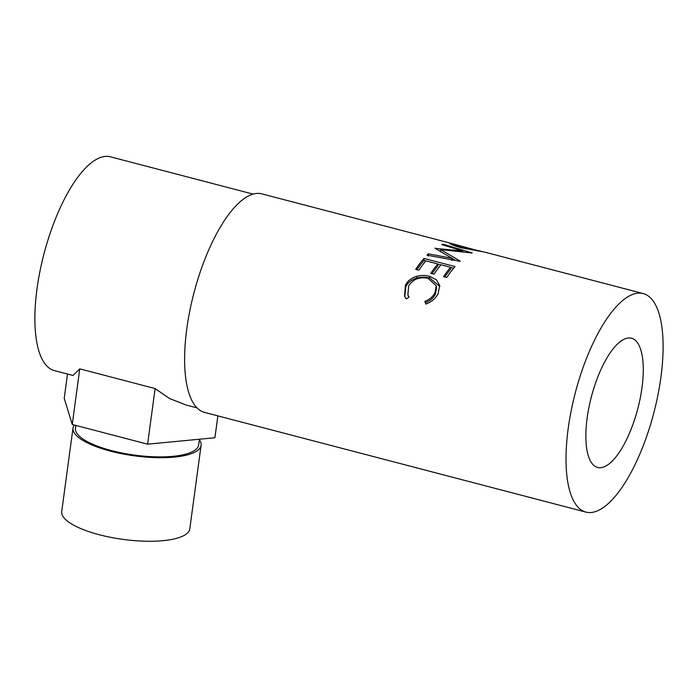 <?xml version="1.0" encoding="UTF-8"?>
<svg xmlns="http://www.w3.org/2000/svg" width="698" height="698" viewBox="0 0 698 698"><rect width="100%" height="100%" fill="white"/><g stroke="black" fill="none" stroke-linecap="round" stroke-linejoin="round"><path stroke-width="1.05" d="M74.258 424.995A64.617 19.396 7.7 0 0 73.02 427.961L61.721 511.529A64.617 19.396 7.7 0 0 110.93 537.39A64.617 19.396 7.7 0 0 184.106 535.445A64.617 19.396 7.7 0 0 189.795 528.848L201.094 445.28A64.617 19.396 7.7 0 0 199.366 439.696M73.02 427.961A64.617 19.396 7.7 0 0 122.229 453.822A64.617 19.396 7.7 0 0 195.405 451.876A64.617 19.396 7.7 0 0 201.094 445.28M75.846 425.405L75.454 428.293A62.166 18.663 7.7 0 0 122.796 453.168A62.166 18.663 7.7 0 0 193.189 451.292A62.166 18.663 7.7 0 0 198.66 444.949L199.436 439.225M641.968 387.791A66.799 23.976 -75.3 0 1 597.671 467.459A66.799 23.976 -75.3 0 1 587.166 417.875A66.799 23.976 -75.3 0 1 631.463 338.216A66.799 23.976 -75.3 0 1 641.968 387.791M643.137 293.544A112.963 40.554 104.7 0 0 568.233 428.267A112.963 40.554 104.7 0 0 585.997 512.123A112.963 40.554 104.7 0 0 660.901 377.4A112.963 40.554 104.7 0 0 643.137 293.544L484.203 251.995L460.575 247.659C451.048 244.666 447.828 243.218 450.908 243.314L453.63 244.064M449.599 243.297L450.908 243.314L450.69 244.16M435.299 248.052A112.963 40.554 104.7 0 0 435.002 248.252L452.095 258.33L428.354 253.819A112.963 40.554 104.7 0 0 427.028 255.145L460.026 261.331A112.963 40.554 104.7 0 1 460.218 261.148L440.735 249.605L472.031 253.008A112.963 40.554 104.7 0 1 472.206 252.938L442.968 244.152A112.963 40.554 104.7 0 0 441.738 244.588L462.809 250.992L435.255 248.392M455.044 266.557A112.963 40.554 104.7 0 0 446.746 277.481L443.562 276.652A112.963 40.554 104.7 0 1 450.533 267.29L440.979 264.795A112.963 40.554 104.7 0 0 434.016 274.157L430.832 273.319A112.963 40.554 104.7 0 1 437.794 263.957L425.859 260.834A112.963 40.554 104.7 0 0 418.887 270.196L415.703 269.367A112.963 40.554 104.7 0 1 424 258.443L455.044 266.557M425.754 304.075L424.908 301.344C429.61 299.529 432.969 296.659 434.967 292.75L436.241 285.744L428.04 278.319C419.35 276.652 412.876 279.235 408.618 286.04L407.885 294.896L408.993 297.182L406.123 298.945L404.552 296.092L405.425 285.229C407.597 280.893 411.34 277.935 416.654 276.347C421.077 275.178 425.379 275.169 429.549 276.312L436.442 279.758L439.731 285.543L438.074 293.727C435.631 298.543 431.521 301.99 425.754 304.075M451.737 243.506L261.733 193.835A112.963 40.554 104.7 0 0 186.828 328.557A112.963 40.554 104.7 0 0 204.593 412.413L585.997 512.123M252.981 194.079L110.328 156.788A110.502 39.673 104.7 0 0 37.046 288.579A110.502 39.673 104.7 0 0 54.427 370.612L72.993 375.472L79.764 368.858L155.113 388.559L169.579 398.567L186.645 405.18L197.08 407.911M424.908 301.344L425.396 302.6C430.073 300.847 433.388 298.046 435.351 294.216L436.564 287.463L436.241 285.744M434.967 292.75L435.351 294.216M407.885 294.896L408.836 297.278M404.779 296.641L405.808 286.695C407.929 282.454 411.628 279.566 416.907 278.04C421.313 276.914 425.597 276.923 429.767 278.066L439.845 286.433M405.425 285.229L405.808 286.695M416.654 276.347L416.907 278.04M429.549 276.312L429.767 278.066M425.859 304.04L425.396 302.6M450.533 267.29L450.559 269.306A110.502 39.673 104.7 0 0 444.766 276.966M437.794 263.957L437.821 265.982A110.502 39.673 104.7 0 0 432.036 273.633M424 258.443L423.991 260.502A110.502 39.673 104.7 0 0 416.907 269.681M423.991 260.502L425.754 260.956M437.794 264.106L440.874 264.917M450.533 267.439L453.613 268.241M462.678 251.812L462.809 250.992M439.417 250.73L440.604 250.835M451.972 260.511L452.095 258.33M428.258 255.974L428.354 253.819M440.49 251.882L440.735 249.605M452.086 258.452L455.454 260.467M442.837 244.919L442.968 244.152M480.337 251.306L454.136 244.152L453.028 244.117L452.784 245.146M461.666 247.938L461.762 247.45L480.407 251.018M454.136 244.152C451.449 243.96 453.988 245.059 461.762 247.45M67.505 374.032L64.216 398.349L72.252 424.471L147.601 444.172L214.914 437.751L217.872 415.886M79.764 368.858L72.252 424.471M155.113 388.559L147.601 444.172"/></g></svg>
